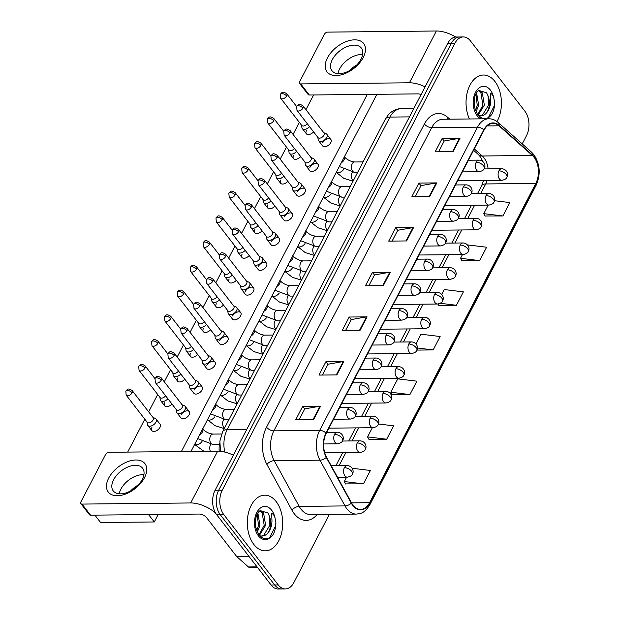 <?xml version="1.0" encoding="UTF-8"?>
<svg xmlns="http://www.w3.org/2000/svg" width="620" height="620" viewBox="0 0 620 620"><rect width="100%" height="100%" fill="white"/><g stroke="black" fill="none" stroke-linecap="round" stroke-linejoin="round"><path stroke-width="0.93" d="M219.209 451.205A17.391 11.059 -90.6 0 1 219.72 443.029M494.892 81.422A27.83 17.701 89.4 0 0 483.453 75.028A27.83 17.701 89.4 0 0 467.899 90.171A27.83 17.701 89.4 0 0 469.41 118.978A27.83 17.701 89.4 0 1 467.899 90.171A27.83 17.701 89.4 0 1 483.453 75.028A27.83 17.701 89.4 0 1 494.892 81.422A27.83 17.701 89.4 0 1 496.969 121.528A27.83 17.701 89.4 0 0 494.892 81.422M276.171 501.588A27.83 17.701 89.4 0 0 264.724 495.194A27.83 17.701 89.4 0 0 248.279 513.67A27.83 17.701 89.4 0 0 253.851 544.453A27.83 17.701 89.4 0 0 265.298 550.847A27.83 17.701 89.4 0 0 281.744 532.363A27.83 17.701 89.4 0 0 276.171 501.588A27.83 17.701 89.4 0 0 264.724 495.194A27.83 17.701 89.4 0 0 248.279 513.67A27.83 17.701 89.4 0 0 253.851 544.453A27.83 17.701 89.4 0 0 265.298 550.847A27.83 17.701 89.4 0 0 281.744 532.363A27.83 17.701 89.4 0 0 276.171 501.588M534.083 157.309A18.554 11.803 -90.6 0 1 535.804 183.435L369.613 502.688A18.554 11.803 -90.6 0 1 360.638 509.407A18.554 11.803 -90.6 0 1 351.532 502.874L326.515 457.134A18.554 11.803 -90.6 0 1 326.267 433.287L484.096 130.092A18.554 11.803 -90.6 0 1 493.071 123.372A18.554 11.803 -90.6 0 1 498.992 125.798L532.379 155.473A18.554 11.803 -90.6 0 1 534.083 157.309M534.269 156.953A19.018 12.098 89.4 0 0 532.518 155.07L499.139 125.395A19.018 12.098 89.4 0 0 483.871 129.797L326.035 432.985A19.018 12.098 89.4 0 0 326.291 457.428L351.308 503.177A19.018 12.098 89.4 0 0 369.838 502.983L536.037 183.729A19.018 12.098 89.4 0 0 534.269 156.953M522.226 143.879L526.496 135.672A17.391 11.059 89.4 0 0 524.884 111.182L470.487 40.943A17.391 11.059 89.4 0 0 463.334 36.944L456.173 37.022A17.391 11.059 89.4 0 0 447.764 43.315L215.094 490.273A17.391 11.059 89.4 0 0 216.713 514.763L271.111 585.001L274.683 584.97A17.391 11.059 89.4 0 0 281.837 588.961A17.391 11.059 89.4 0 1 274.683 584.97L220.286 514.724L274.683 584.97L278.264 584.931A17.391 11.059 89.4 0 0 285.417 588.923A17.391 11.059 89.4 0 0 293.826 582.63L329.36 514.368M215.094 490.273L218.674 490.234A17.391 11.059 89.4 0 0 220.286 514.724A17.391 11.059 89.4 0 1 218.674 490.234L451.344 43.284L218.674 490.234L222.254 490.203A17.391 11.059 89.4 0 0 223.867 514.685L278.264 584.931M459.753 36.983A17.391 11.059 89.4 0 0 451.344 43.284A17.391 11.059 89.4 0 1 459.753 36.983M345.627 483.894L363.428 483.871L370.404 470.479L352.144 468.255M368.869 439.239L386.678 439.224L393.646 425.832L378.433 423.979M392.111 394.591L409.921 394.576L416.896 381.176L397.776 378.851L390.801 392.243L392.204 394.754M485.088 215.985L502.897 215.969L509.865 202.577L494.528 200.71M461.846 260.64L479.647 260.617L486.623 247.225L467.496 244.915M438.604 305.288L456.405 305.272L463.38 291.873L444.261 289.548L441.742 294.384M463.334 36.944A17.391 11.059 89.4 0 0 454.925 43.245L222.254 490.203M336.862 374.899L318.967 375.077L325.942 361.685L343.829 361.499L336.862 374.899M313.612 419.546L295.724 419.732L302.7 406.332L320.587 406.154L313.612 419.546M406.588 240.94L388.701 241.126L395.669 227.734L413.563 227.548L406.588 240.94M429.831 196.292L411.943 196.478L418.918 183.078L436.805 182.892L429.831 196.292M453.081 151.637L435.186 151.823L442.161 138.43L460.048 138.244L453.081 151.637M360.104 330.243L342.209 330.429L349.184 317.029L367.079 316.851L360.104 330.243M383.346 285.595L365.451 285.781L372.426 272.382L390.321 272.196L383.346 285.595M416.927 350.091L433.163 349.92L440.138 336.528L421.019 334.203L415.989 343.86M372.426 272.382L374.457 275.001M368.861 285.743L374.496 274.931L389.732 272.25A4.635 2.302 27.5 0 1 390.321 272.196M349.184 317.029L351.215 319.649M345.619 330.39L351.246 319.579L366.49 316.897A4.635 2.302 27.5 0 1 367.079 316.851M442.161 138.43L444.183 141.05M438.596 151.792L444.222 140.98L459.466 138.299A4.635 2.302 27.5 0 1 460.048 138.244M418.918 183.078L420.941 185.698M415.354 196.439L420.98 185.628L436.224 182.947A4.635 2.302 27.5 0 1 436.805 182.892M395.669 227.734L397.699 230.353M392.103 241.095L397.738 230.276L412.974 227.602A4.635 2.302 27.5 0 1 413.563 227.548M302.7 406.332L304.722 408.952M299.135 419.693L304.761 408.882L320.005 406.201A4.635 2.302 27.5 0 1 320.587 406.154M325.942 361.685L327.964 364.304M322.377 375.046L328.003 364.235L343.248 361.553A4.635 2.302 27.5 0 1 343.829 361.499M433.163 349.92L417.438 348.006M456.405 305.272L440.208 303.296M437.883 304.002L438.689 305.451M479.647 260.617L460.528 258.292L462.474 254.556M460.528 258.292L461.939 260.803M502.897 215.969L483.778 213.644L488.227 205.088M483.778 213.644L485.181 216.155M409.921 394.576L390.801 392.243M386.678 439.224L367.559 436.899L372.333 427.715M367.559 436.899L368.962 439.41M363.428 483.871L344.309 481.546L346.58 477.191M344.309 481.546L345.72 484.057M271.111 585.001A17.391 11.059 89.4 0 0 278.256 589L285.417 588.923M301.522 125.17L301.925 127.65A5.216 3.085 -37.8 0 0 302.304 128.549A5.216 3.085 -37.8 0 0 304.335 129.371A5.216 3.085 -37.8 0 0 309.543 126.635M286.603 95.968A3.767 2.224 -37.8 0 0 286.673 93.69C282.015 90.853 282.193 92.55 280.356 94.263A3.767 1.868 -152.5 0 1 281.837 93.597A3.767 1.868 27.5 0 1 286.603 95.968A3.767 2.224 -37.8 0 1 283.611 98.596A3.767 2.224 -37.8 0 1 280.721 98.309L301.731 125.442A3.767 2.224 -37.8 0 0 303.203 126.038A3.767 2.224 -37.8 0 0 307.257 123.69M317.804 137.299L318.207 139.787A5.216 3.085 -37.8 0 0 318.587 140.686A5.216 3.085 -37.8 0 0 320.618 141.507A5.216 3.085 -37.8 0 0 325.841 138.756A5.216 3.085 -37.8 0 0 326.841 134.292A5.216 3.085 -37.8 0 0 326.066 133.703L323.764 132.688M302.885 108.105A3.767 2.224 -37.8 0 1 299.902 110.732A3.767 2.224 -37.8 0 1 297.003 110.445L318.013 137.578A3.767 2.224 -37.8 0 0 319.486 138.175A3.767 2.224 -37.8 0 0 323.904 135.238A3.767 2.224 -37.8 0 0 323.973 132.967L302.963 105.826C298.298 102.99 298.476 104.687 296.639 106.392A3.767 1.868 -152.5 0 1 298.119 105.733A3.767 1.868 27.5 0 1 302.885 108.105A3.767 2.224 -37.8 0 0 302.963 105.826M288.641 149.908L289.044 152.388A5.216 3.085 -37.8 0 0 289.424 153.287A5.216 3.085 -37.8 0 0 291.462 154.109A5.216 3.085 -37.8 0 0 296.662 151.373M273.73 120.706A3.767 2.224 -37.8 0 0 273.8 118.428C269.134 115.591 269.312 117.288 267.476 118.993A3.767 1.868 -152.5 0 1 268.956 118.335A3.767 1.868 27.5 0 1 273.73 120.706A3.767 2.224 -37.8 0 1 270.738 123.333A3.767 2.224 -37.8 0 1 267.84 123.047L288.858 150.18A3.767 2.224 -37.8 0 0 290.323 150.776A3.767 2.224 -37.8 0 0 294.384 148.42M275.76 174.639L276.171 177.126A5.216 3.085 -37.8 0 0 276.551 178.025A5.216 3.085 -37.8 0 0 278.582 178.847A5.216 3.085 -37.8 0 0 283.79 176.111M260.849 145.444A3.767 2.224 -37.8 0 0 260.919 143.166C256.262 140.329 256.44 142.026 254.603 143.732A3.767 1.868 -152.5 0 1 256.083 143.073A3.767 1.868 27.5 0 1 260.849 145.444A3.767 2.224 -37.8 0 1 257.858 148.072A3.767 2.224 -37.8 0 1 254.96 147.777L275.978 174.917A3.767 2.224 -37.8 0 0 277.442 175.514A3.767 2.224 -37.8 0 0 281.503 173.158M262.888 199.376L263.291 201.864A5.216 3.085 -37.8 0 0 263.671 202.763A5.216 3.085 -37.8 0 0 265.709 203.585A5.216 3.085 -37.8 0 0 270.909 200.849M247.969 170.182A3.767 2.224 -37.8 0 0 248.047 167.904C243.381 165.059 243.559 166.757 241.722 168.47A3.767 1.868 -152.5 0 1 243.203 167.811A3.767 1.868 27.5 0 1 247.969 170.182A3.767 2.224 -37.8 0 1 244.985 172.802A3.767 2.224 -37.8 0 1 242.087 172.515L263.097 199.656A3.767 2.224 -37.8 0 0 264.57 200.252A3.767 2.224 -37.8 0 0 268.63 197.896M250.007 224.115L250.418 226.602A5.216 3.085 -37.8 0 0 250.798 227.494A5.216 3.085 -37.8 0 0 252.828 228.323A5.216 3.085 -37.8 0 0 258.036 225.587M235.096 194.92A3.767 2.224 -37.8 0 0 235.166 192.642C230.508 189.798 230.687 191.495 228.842 193.208A3.767 1.868 -152.5 0 1 230.33 192.541A3.767 1.868 27.5 0 1 235.096 194.92A3.767 2.224 -37.8 0 1 232.105 197.54A3.767 2.224 -37.8 0 1 229.206 197.253L250.224 224.394A3.767 2.224 -37.8 0 0 251.689 224.983A3.767 2.224 -37.8 0 0 255.75 222.634M304.924 162.037L305.335 164.525A5.216 3.085 -37.8 0 0 305.714 165.424A5.216 3.085 -37.8 0 0 307.745 166.245A5.216 3.085 -37.8 0 0 312.961 163.494A5.216 3.085 -37.8 0 0 313.96 159.03A5.216 3.085 -37.8 0 0 313.185 158.441L310.884 157.426M290.013 132.843A3.767 2.224 -37.8 0 1 287.021 135.462A3.767 2.224 -37.8 0 1 284.123 135.175L305.141 162.316A3.767 2.224 -37.8 0 0 306.606 162.913A3.767 2.224 -37.8 0 0 311.023 159.975A3.767 2.224 -37.8 0 0 311.101 157.697L290.083 130.564C285.425 127.728 285.595 129.425 283.758 131.13A3.767 1.868 -152.5 0 1 285.239 130.471A3.767 1.868 27.5 0 1 290.013 132.843A3.767 2.224 -37.8 0 0 290.083 130.564M292.051 186.775L292.454 189.263A5.216 3.085 -37.8 0 0 292.834 190.154A5.216 3.085 -37.8 0 0 294.864 190.983A5.216 3.085 -37.8 0 0 300.088 188.232A5.216 3.085 -37.8 0 0 301.088 183.768A5.216 3.085 -37.8 0 0 300.312 183.179L298.011 182.164M277.132 157.581A3.767 2.224 -37.8 0 1 274.141 160.2A3.767 2.224 -37.8 0 1 271.25 159.913L292.26 187.054A3.767 2.224 -37.8 0 0 293.733 187.643A3.767 2.224 -37.8 0 0 298.15 184.714A3.767 2.224 -37.8 0 0 298.22 182.435L277.202 155.302C272.544 152.458 272.722 154.155 270.886 155.868A3.767 1.868 -152.5 0 1 272.366 155.202A3.767 1.868 27.5 0 1 277.132 157.581A3.767 2.224 -37.8 0 0 277.202 155.302M279.171 211.513L279.574 213.993A5.216 3.085 -37.8 0 0 279.953 214.892A5.216 3.085 -37.8 0 0 281.992 215.721A5.216 3.085 -37.8 0 0 287.207 212.97A5.216 3.085 -37.8 0 0 288.207 208.506A5.216 3.085 -37.8 0 0 287.432 207.909L285.13 206.902M264.26 182.311A3.767 2.224 -37.8 0 1 261.268 184.938A3.767 2.224 -37.8 0 1 258.37 184.651L279.387 211.784A3.767 2.224 -37.8 0 0 280.852 212.381A3.767 2.224 -37.8 0 0 285.27 209.452A3.767 2.224 -37.8 0 0 285.339 207.173L264.329 180.04C259.672 177.196 259.842 178.893 258.005 180.606A3.767 1.868 -152.5 0 1 259.486 179.94A3.767 1.868 27.5 0 1 264.26 182.311A3.767 2.224 -37.8 0 0 264.329 180.04M474.401 107.004L477.423 114.297C481.182 118.947 485.189 119.815 489.443 116.885L491.644 114.692C493.683 111.228 494.667 107.136 494.597 102.408L493.877 98.425C493.365 95.767 492.187 94.023 490.358 93.194L490.699 100.448C490.614 105.989 488.971 110.422 485.77 113.755A13.105 8.339 89.4 0 0 488.01 95.767L486.576 92.767L478.857 90.45C475.129 92.992 473.641 98.51 474.393 107.004M476.586 92.814L478.663 105.183L476.036 111.957M479.338 90.171L482.314 92.83L484.344 105.121L478.152 115.219M478.663 90.582L480.895 92.845L482.926 105.136L477.687 114.646M475.881 94.038L477.245 105.199L475.447 110.608M485.77 113.755L483.825 115.165L480.671 115.987L478.562 115.669M488.01 95.767L488.607 105.082L482.407 115.181L479.965 115.956M494.597 102.408L494.303 105.71L488.405 117.567M267.042 533.921A13.105 8.339 89.4 0 0 269.281 515.933L267.848 512.934L260.129 510.617C256.409 513.159 254.921 518.677 255.672 527.171L258.703 534.463C262.462 539.113 266.468 539.981 270.715 537.052L272.924 534.859C274.954 531.394 275.939 527.302 275.877 522.575L275.148 518.591C274.637 515.933 273.466 514.189 271.63 513.36L271.971 520.614C271.885 526.155 270.25 530.588 267.042 533.921L265.104 535.331L261.95 536.153L259.842 535.835M257.866 512.98L259.943 525.349L257.315 532.123M260.609 510.338L263.593 512.996L265.624 525.287L259.431 535.386M259.935 510.748L262.167 513.011L264.197 525.303L258.959 534.812M257.161 514.205L258.517 525.365L256.719 530.774M269.281 515.933L269.878 525.241L263.678 535.347L261.237 536.122M275.877 522.575L275.582 525.876L269.685 537.734M327.445 57.885A23.188 13.71 142.2 0 1 354.632 39.835A23.188 13.71 142.2 0 1 363.227 57.513A23.188 13.71 142.2 0 1 336.04 75.555A23.188 13.71 142.2 0 1 327.445 57.885M360.972 59.256A18.554 10.966 -37.8 0 0 361.328 48.042A18.554 10.966 -37.8 0 0 347.06 46.632A18.554 10.966 -37.8 0 0 332.343 59.551A18.554 10.966 -37.8 0 0 331.995 70.765A18.554 10.966 -37.8 0 0 346.255 72.176A18.554 10.966 -37.8 0 0 360.972 59.256M339.613 68.936A18.554 10.966 142.2 0 1 362.63 54.544A18.554 10.966 142.2 0 0 339.613 68.936A18.554 10.966 142.2 0 0 337.962 73.648A18.554 10.966 142.2 0 1 339.613 68.936M455.731 37.037A23.188 11.501 -152.5 0 0 436.379 31L327.685 32.124A2.899 1.713 -37.8 0 0 324.291 34.379L299.646 81.708A2.899 1.713 -37.8 0 0 299.592 83.46A2.899 1.713 -37.8 0 0 300.723 83.917L309.31 95.007L418.004 93.883A5.797 2.875 27.5 0 1 421.104 94.535M425.111 86.839A23.188 11.501 -152.5 0 0 409.417 82.793L300.723 83.917M309.31 95.007A2.899 1.713 142.2 0 1 308.187 94.55L299.592 83.46M108.725 478.043A23.188 13.71 142.2 0 1 135.912 460.001A23.188 13.71 142.2 0 1 144.507 477.679A23.188 13.71 142.2 0 1 117.32 495.721A23.188 13.71 142.2 0 1 108.725 478.043M142.251 479.423A18.554 10.966 -37.8 0 0 142.6 468.209A18.554 10.966 -37.8 0 0 128.34 466.798A18.554 10.966 -37.8 0 0 113.623 479.717A18.554 10.966 -37.8 0 0 113.266 490.932A18.554 10.966 -37.8 0 0 127.534 492.342A18.554 10.966 -37.8 0 0 142.251 479.423M120.892 489.103A18.554 10.966 142.2 0 1 143.902 474.711A18.554 10.966 142.2 0 0 120.892 489.103A18.554 10.966 142.2 0 0 119.234 493.814A18.554 10.966 142.2 0 1 120.892 489.103M233.345 455.212A23.188 11.501 -152.5 0 0 217.659 451.166L108.965 452.282A2.899 1.713 -37.8 0 0 105.563 454.538L80.925 501.875A2.899 1.713 -37.8 0 0 80.871 503.626A2.899 1.713 -37.8 0 0 82.003 504.083L90.59 515.173L199.284 514.05A5.797 2.875 27.5 0 1 206.623 517.7L236.553 556.357L248.829 556.233M215.45 512.856A23.188 11.501 -152.5 0 0 190.697 502.96L82.003 504.083M90.59 515.173A2.899 1.713 142.2 0 1 89.458 514.716L80.871 503.626M257.362 567.254L249.349 567.339A2.899 1.845 -90.6 0 1 248.419 566.959L236.825 556.644A2.899 1.845 -90.6 0 1 236.553 556.357M181.079 414.85A5.216 3.085 142.2 0 1 185.217 411.215A5.216 3.085 142.2 0 1 189.224 411.61A5.216 3.085 142.2 0 1 189.131 414.764A5.216 3.085 142.2 0 1 184.985 418.399A5.216 3.085 142.2 0 1 180.978 417.996L176.94 412.788A5.216 3.085 -37.8 0 0 178.971 413.61A5.216 3.085 -37.8 0 0 184.194 410.858A5.216 3.085 -37.8 0 0 185.194 406.394A5.216 3.085 -37.8 0 0 184.419 405.805L182.109 404.79M193.952 390.112A5.216 3.085 142.2 0 1 198.09 386.477A5.216 3.085 142.2 0 1 202.104 386.872A5.216 3.085 142.2 0 1 202.004 390.026A5.216 3.085 142.2 0 1 197.865 393.661A5.216 3.085 142.2 0 1 193.851 393.266L189.821 388.05A5.216 3.085 -37.8 0 0 191.851 388.872A5.216 3.085 -37.8 0 0 197.067 386.121A5.216 3.085 -37.8 0 0 198.067 381.664A5.216 3.085 -37.8 0 0 197.292 381.067L194.99 380.052M206.832 365.374A5.216 3.085 142.2 0 1 210.971 361.739A5.216 3.085 142.2 0 1 214.985 362.134A5.216 3.085 142.2 0 1 214.884 365.288A5.216 3.085 142.2 0 1 210.746 368.923A5.216 3.085 142.2 0 1 206.731 368.528L202.694 363.312A5.216 3.085 -37.8 0 0 204.724 364.134A5.216 3.085 -37.8 0 0 209.947 361.382A5.216 3.085 -37.8 0 0 210.947 356.926A5.216 3.085 -37.8 0 0 210.172 356.329L207.871 355.314M219.705 340.636A5.216 3.085 142.2 0 1 223.843 337.001A5.216 3.085 142.2 0 1 227.858 337.404A5.216 3.085 142.2 0 1 227.757 340.55A5.216 3.085 142.2 0 1 223.619 344.185A5.216 3.085 142.2 0 1 219.612 343.79L215.574 338.574A5.216 3.085 -37.8 0 0 217.604 339.404A5.216 3.085 -37.8 0 0 222.82 336.652A5.216 3.085 -37.8 0 0 223.82 332.188A5.216 3.085 -37.8 0 0 223.045 331.599L220.743 330.584M232.585 315.898A5.216 3.085 142.2 0 1 236.724 312.263A5.216 3.085 142.2 0 1 240.738 312.666A5.216 3.085 142.2 0 1 240.638 315.82A5.216 3.085 142.2 0 1 236.499 319.455A5.216 3.085 142.2 0 1 232.485 319.052L228.447 313.844A5.216 3.085 -37.8 0 0 230.485 314.666A5.216 3.085 -37.8 0 0 235.701 311.914A5.216 3.085 -37.8 0 0 236.701 307.45A5.216 3.085 -37.8 0 0 235.926 306.861L233.624 305.846M146.994 422.011L147.397 424.491A5.216 3.085 -37.8 0 0 147.777 425.39A5.216 3.085 -37.8 0 0 149.815 426.211A5.216 3.085 -37.8 0 0 155.93 422.15A5.216 3.085 -37.8 0 0 156.031 419.004L160.069 424.212A5.216 3.085 142.2 0 1 159.968 427.366A5.216 3.085 142.2 0 1 155.829 431.001A5.216 3.085 142.2 0 1 151.815 430.606A5.216 3.085 142.2 0 1 151.916 427.451M245.458 291.16A5.216 3.085 142.2 0 1 249.604 287.533A5.216 3.085 142.2 0 1 253.611 287.928A5.216 3.085 142.2 0 1 253.51 291.082A5.216 3.085 142.2 0 1 249.372 294.717A5.216 3.085 142.2 0 1 245.365 294.314L241.327 289.106A5.216 3.085 -37.8 0 0 243.358 289.928A5.216 3.085 -37.8 0 0 248.574 287.176A5.216 3.085 -37.8 0 0 249.573 282.712A5.216 3.085 -37.8 0 0 248.798 282.123L246.496 281.108M258.339 266.429A5.216 3.085 142.2 0 1 262.477 262.795A5.216 3.085 142.2 0 1 266.492 263.19A5.216 3.085 142.2 0 1 266.391 266.344A5.216 3.085 142.2 0 1 262.252 269.979A5.216 3.085 142.2 0 1 258.238 269.576L254.2 264.368A5.216 3.085 -37.8 0 0 256.238 265.19A5.216 3.085 -37.8 0 0 261.454 262.438A5.216 3.085 -37.8 0 0 262.454 257.974A5.216 3.085 -37.8 0 0 261.679 257.385L259.377 256.37M271.219 241.692A5.216 3.085 142.2 0 1 275.358 238.057A5.216 3.085 142.2 0 1 279.364 238.452A5.216 3.085 142.2 0 1 279.263 241.606A5.216 3.085 142.2 0 1 275.125 245.241A5.216 3.085 142.2 0 1 271.118 244.846L267.081 239.63A5.216 3.085 -37.8 0 0 269.111 240.452A5.216 3.085 -37.8 0 0 274.335 237.7A5.216 3.085 -37.8 0 0 275.327 233.244A5.216 3.085 -37.8 0 0 274.559 232.647L272.25 231.632M284.092 216.953A5.216 3.085 142.2 0 1 288.23 213.319A5.216 3.085 142.2 0 1 292.245 213.714A5.216 3.085 142.2 0 1 292.144 216.868A5.216 3.085 142.2 0 1 288.005 220.503A5.216 3.085 142.2 0 1 283.991 220.108L279.953 214.892M296.972 192.216A5.216 3.085 142.2 0 1 301.111 188.581A5.216 3.085 142.2 0 1 305.118 188.984A5.216 3.085 142.2 0 1 305.024 192.13A5.216 3.085 142.2 0 1 300.886 195.765A5.216 3.085 142.2 0 1 296.872 195.37L292.834 190.154M309.845 167.477A5.216 3.085 142.2 0 1 313.983 163.843A5.216 3.085 142.2 0 1 317.998 164.246A5.216 3.085 142.2 0 1 317.897 167.4A5.216 3.085 142.2 0 1 313.759 171.035A5.216 3.085 142.2 0 1 309.744 170.632L305.714 165.424M322.726 142.747A5.216 3.085 142.2 0 1 326.864 139.113A5.216 3.085 142.2 0 1 330.879 139.508A5.216 3.085 142.2 0 1 330.778 142.662A5.216 3.085 142.2 0 1 326.639 146.297A5.216 3.085 142.2 0 1 322.625 145.894L318.587 140.686M130.727 490.823A18.554 10.966 142.2 0 1 138.136 485.088M349.455 70.665A18.554 10.966 142.2 0 1 356.856 64.922M376.913 94.31L190.999 451.438M158.185 514.476L154.287 521.97L100.611 522.521L94.883 515.127L148.56 514.577L154.287 521.97M127.697 452.089L144.817 419.197M148.653 411.843L157.697 394.467M164.3 381.781L170.57 369.729M177.173 357.05L183.45 344.991M190.053 332.312L196.331 320.253M202.926 307.574L209.203 295.515M215.806 282.836L222.084 270.777M228.679 258.098L234.957 246.047M241.56 233.368L247.837 221.309M254.433 208.63L260.71 196.571M267.313 183.892L273.591 171.833M280.194 159.154L286.463 147.095M293.066 134.416L299.344 122.365M305.947 109.678L313.604 94.961M367.28 94.41L181.373 451.538M313.581 131.851A5.216 3.085 142.2 0 1 306.342 133.765A5.216 3.085 142.2 0 1 306.443 130.611M249.194 255.533A5.216 3.085 142.2 0 1 241.955 257.447A5.216 3.085 142.2 0 1 242.056 254.293M300.7 156.589A5.216 3.085 142.2 0 1 293.462 158.495A5.216 3.085 142.2 0 1 293.562 155.349M287.827 181.327A5.216 3.085 142.2 0 1 280.589 183.233A5.216 3.085 142.2 0 1 280.682 180.079M274.947 206.057A5.216 3.085 142.2 0 1 267.708 207.971A5.216 3.085 142.2 0 1 267.809 204.817M262.074 230.795A5.216 3.085 142.2 0 1 254.835 232.709A5.216 3.085 142.2 0 1 254.929 229.555M236.321 280.271A5.216 3.085 142.2 0 1 229.075 282.185A5.216 3.085 142.2 0 1 229.175 279.031M223.44 305.009A5.216 3.085 142.2 0 1 216.202 306.916A5.216 3.085 142.2 0 1 216.303 303.769M210.56 329.739A5.216 3.085 142.2 0 1 203.321 331.654A5.216 3.085 142.2 0 1 203.422 328.499M197.687 354.477A5.216 3.085 142.2 0 1 190.449 356.392A5.216 3.085 142.2 0 1 190.549 353.237M184.806 379.215A5.216 3.085 142.2 0 1 177.568 381.13A5.216 3.085 142.2 0 1 177.669 377.975M171.934 403.953A5.216 3.085 142.2 0 1 164.695 405.868A5.216 3.085 142.2 0 1 164.788 402.713M237.135 248.853L237.537 251.333A5.216 3.085 -37.8 0 0 237.917 252.231A5.216 3.085 -37.8 0 0 239.948 253.053A5.216 3.085 -37.8 0 0 245.156 250.317M222.216 219.651A3.767 2.224 -37.8 0 0 222.293 217.38C217.628 214.536 217.806 216.233 215.969 217.946A3.767 1.868 -152.5 0 1 217.45 217.279A3.767 1.868 27.5 0 1 222.216 219.651A3.767 2.224 -37.8 0 1 219.232 222.278A3.767 2.224 -37.8 0 1 216.333 221.991L237.344 249.124A3.767 2.224 -37.8 0 0 238.816 249.721A3.767 2.224 -37.8 0 0 242.87 247.372M224.254 273.591L224.665 276.071A5.216 3.085 -37.8 0 0 225.044 276.969A5.216 3.085 -37.8 0 0 227.075 277.791A5.216 3.085 -37.8 0 0 232.283 275.055M209.343 244.388A3.767 2.224 -37.8 0 0 209.413 242.11C204.755 239.274 204.926 240.971 203.089 242.684A3.767 1.868 -152.5 0 1 204.569 242.017A3.767 1.868 27.5 0 1 209.343 244.388A3.767 2.224 -37.8 0 1 206.351 247.016A3.767 2.224 -37.8 0 1 203.453 246.729L224.471 273.862A3.767 2.224 -37.8 0 0 225.936 274.459A3.767 2.224 -37.8 0 0 229.997 272.103M211.381 298.329L211.784 300.808A5.216 3.085 -37.8 0 0 212.164 301.708A5.216 3.085 -37.8 0 0 214.195 302.529A5.216 3.085 -37.8 0 0 219.403 299.793M196.463 269.127A3.767 2.224 -37.8 0 0 196.532 266.848C191.875 264.012 192.053 265.709 190.216 267.414A3.767 1.868 -152.5 0 1 191.696 266.755A3.767 1.868 27.5 0 1 196.463 269.127A3.767 2.224 -37.8 0 1 193.471 271.754A3.767 2.224 -37.8 0 1 190.58 271.467L211.59 298.6A3.767 2.224 -37.8 0 0 213.063 299.197A3.767 2.224 -37.8 0 0 217.116 296.841M251.379 207.049A3.767 2.224 -37.8 0 1 248.388 209.676A3.767 2.224 -37.8 0 1 245.497 209.389L266.507 236.522A3.767 2.224 -37.8 0 0 267.979 237.119A3.767 2.224 -37.8 0 0 272.397 234.19A3.767 2.224 -37.8 0 0 272.467 231.911L251.449 204.771C246.791 201.934 246.969 203.631 245.133 205.344A3.767 1.868 -152.5 0 1 246.613 204.678A3.767 1.868 27.5 0 1 251.379 207.049A3.767 2.224 -37.8 0 0 251.449 204.771M266.298 236.251L266.701 238.731A5.216 3.085 -37.8 0 0 267.081 239.63M238.506 231.787A3.767 2.224 -37.8 0 1 235.515 234.414A3.767 2.224 -37.8 0 1 232.616 234.128L253.634 261.26A3.767 2.224 -37.8 0 0 255.099 261.857A3.767 2.224 -37.8 0 0 259.517 258.928A3.767 2.224 -37.8 0 0 259.586 256.649L238.576 229.508C233.911 226.672 234.089 228.369 232.252 230.074A3.767 1.868 -152.5 0 1 233.732 229.415A3.767 1.868 27.5 0 1 238.506 231.787A3.767 2.224 -37.8 0 0 238.576 229.508M253.417 260.989L253.82 263.469A5.216 3.085 -37.8 0 0 254.2 264.368M225.626 256.525A3.767 2.224 -37.8 0 1 222.634 259.152A3.767 2.224 -37.8 0 1 219.736 258.858L240.754 285.998A3.767 2.224 -37.8 0 0 242.219 286.595A3.767 2.224 -37.8 0 0 246.644 283.658A3.767 2.224 -37.8 0 0 246.713 281.387L225.696 254.246C221.038 251.41 221.216 253.107 219.379 254.812A3.767 1.868 -152.5 0 1 220.86 254.154A3.767 1.868 27.5 0 1 225.626 256.525A3.767 2.224 -37.8 0 0 225.696 254.246M240.537 285.719L240.947 288.207A5.216 3.085 -37.8 0 0 241.327 289.106M198.501 323.059L198.904 325.547A5.216 3.085 -37.8 0 0 199.284 326.446A5.216 3.085 -37.8 0 0 201.322 327.267A5.216 3.085 -37.8 0 0 206.53 324.531M183.59 293.865A3.767 2.224 -37.8 0 0 183.66 291.586C179.002 288.75 179.172 290.447 177.335 292.152A3.767 1.868 -152.5 0 1 178.816 291.493A3.767 1.868 27.5 0 1 183.59 293.865A3.767 2.224 -37.8 0 1 180.598 296.492A3.767 2.224 -37.8 0 1 177.7 296.197L198.718 323.338A3.767 2.224 -37.8 0 0 200.183 323.935A3.767 2.224 -37.8 0 0 204.244 321.579M185.628 347.797L186.031 350.285A5.216 3.085 -37.8 0 0 186.411 351.176A5.216 3.085 -37.8 0 0 188.441 352.005A5.216 3.085 -37.8 0 0 193.649 349.269M170.709 318.603A3.767 2.224 -37.8 0 0 170.779 316.324C166.121 313.48 166.3 315.177 164.463 316.89A3.767 1.868 -152.5 0 1 165.943 316.223A3.767 1.868 27.5 0 1 170.709 318.603A3.767 2.224 -37.8 0 1 167.718 321.222A3.767 2.224 -37.8 0 1 164.827 320.935L185.837 348.076A3.767 2.224 -37.8 0 0 187.31 348.673A3.767 2.224 -37.8 0 0 191.363 346.317M172.748 372.535L173.15 375.022A5.216 3.085 -37.8 0 0 173.53 375.914A5.216 3.085 -37.8 0 0 175.569 376.743A5.216 3.085 -37.8 0 0 180.769 374M157.837 343.341A3.767 2.224 -37.8 0 0 157.906 341.062C153.241 338.218 153.419 339.915 151.582 341.628A3.767 1.868 -152.5 0 1 153.062 340.961A3.767 1.868 27.5 0 1 157.837 343.341A3.767 2.224 -37.8 0 1 154.845 345.96A3.767 2.224 -37.8 0 1 151.947 345.673L172.965 372.814A3.767 2.224 -37.8 0 0 174.429 373.403A3.767 2.224 -37.8 0 0 178.49 371.054M159.867 397.273L160.278 399.753A5.216 3.085 -37.8 0 0 160.658 400.652A5.216 3.085 -37.8 0 0 162.688 401.473A5.216 3.085 -37.8 0 0 167.896 398.738M144.956 368.071A3.767 2.224 -37.8 0 0 145.026 365.792C140.368 362.956 140.546 364.653 138.709 366.366A3.767 1.868 -152.5 0 1 140.19 365.699A3.767 1.868 27.5 0 1 144.956 368.071A3.767 2.224 -37.8 0 1 141.965 370.698A3.767 2.224 -37.8 0 1 139.066 370.411L160.084 397.544A3.767 2.224 -37.8 0 0 161.549 398.141A3.767 2.224 -37.8 0 0 165.61 395.793M132.076 392.809A3.767 2.224 -37.8 0 1 129.092 395.436A3.767 2.224 -37.8 0 1 126.193 395.149L147.203 422.282A3.767 2.224 -37.8 0 0 148.676 422.879A3.767 2.224 -37.8 0 0 153.094 419.949A3.767 2.224 -37.8 0 0 153.163 417.671L132.153 390.53C127.487 387.694 127.666 389.391 125.829 391.104A3.767 1.868 -152.5 0 1 127.309 390.437A3.767 1.868 27.5 0 1 132.076 392.809A3.767 2.224 -37.8 0 0 132.153 390.53M156.031 419.004A5.216 3.085 -37.8 0 0 155.256 418.407L152.954 417.392M212.745 281.263A3.767 2.224 -37.8 0 1 209.762 283.882A3.767 2.224 -37.8 0 1 206.863 283.596L227.873 310.736A3.767 2.224 -37.8 0 0 229.346 311.333A3.767 2.224 -37.8 0 0 233.763 308.396A3.767 2.224 -37.8 0 0 233.833 306.117L212.823 278.985C208.157 276.14 208.335 277.838 206.499 279.55A3.767 1.868 -152.5 0 1 207.979 278.892A3.767 1.868 27.5 0 1 212.745 281.263A3.767 2.224 -37.8 0 0 212.823 278.985M227.664 310.457L228.067 312.945A5.216 3.085 -37.8 0 0 228.447 313.844M199.873 306.001A3.767 2.224 -37.8 0 1 196.881 308.621A3.767 2.224 -37.8 0 1 193.983 308.334L215.001 335.474A3.767 2.224 -37.8 0 0 216.465 336.063A3.767 2.224 -37.8 0 0 220.883 333.134A3.767 2.224 -37.8 0 0 220.96 330.855L199.942 303.722C195.285 300.878 195.455 302.576 193.618 304.288A3.767 1.868 -152.5 0 1 195.106 303.622A3.767 1.868 27.5 0 1 199.873 306.001A3.767 2.224 -37.8 0 0 199.942 303.722M214.784 335.195L215.194 337.683A5.216 3.085 -37.8 0 0 215.574 338.574M186.992 330.731A3.767 2.224 -37.8 0 1 184.008 333.358A3.767 2.224 -37.8 0 1 181.11 333.072L202.12 360.204A3.767 2.224 -37.8 0 0 203.593 360.801A3.767 2.224 -37.8 0 0 208.01 357.872A3.767 2.224 -37.8 0 0 208.08 355.593L187.07 328.461C182.404 325.616 182.582 327.313 180.745 329.026A3.767 1.868 -152.5 0 1 182.226 328.36A3.767 1.868 27.5 0 1 186.992 330.731A3.767 2.224 -37.8 0 0 187.07 328.461M201.911 359.933L202.314 362.413A5.216 3.085 -37.8 0 0 202.694 363.312M174.119 355.469A3.767 2.224 -37.8 0 1 171.128 358.096A3.767 2.224 -37.8 0 1 168.229 357.81L189.247 384.942A3.767 2.224 -37.8 0 0 190.712 385.539A3.767 2.224 -37.8 0 0 195.13 382.61A3.767 2.224 -37.8 0 0 195.207 380.331L174.189 353.191C169.531 350.354 169.702 352.051 167.865 353.764A3.767 1.868 -152.5 0 1 169.345 353.098A3.767 1.868 27.5 0 1 174.119 355.469A3.767 2.224 -37.8 0 0 174.189 353.191M189.03 384.671L189.441 387.151A5.216 3.085 -37.8 0 0 189.821 388.05M161.239 380.207A3.767 2.224 -37.8 0 1 158.247 382.835A3.767 2.224 -37.8 0 1 155.357 382.548L176.367 409.68A3.767 2.224 -37.8 0 0 177.839 410.277A3.767 2.224 -37.8 0 0 182.257 407.348A3.767 2.224 -37.8 0 0 182.327 405.069L161.308 377.929C156.651 375.092 156.829 376.79 154.992 378.495A3.767 1.868 -152.5 0 1 156.472 377.836A3.767 1.868 27.5 0 1 161.239 380.207A3.767 2.224 -37.8 0 0 161.308 377.929M176.158 409.409L176.56 411.889A5.216 3.085 -37.8 0 0 176.94 412.788M535.804 183.435L485.708 183.946A18.554 11.803 89.4 0 0 487.126 180.498M488.142 168.888A18.554 11.803 89.4 0 0 483.98 157.829A18.554 11.803 89.4 0 0 482.282 155.992L474.308 148.901M317.176 514.491A28.985 18.437 -90.6 0 1 294.26 513.74A28.985 18.437 -90.6 0 1 291.95 510.19L266.925 464.45A28.985 18.437 -90.6 0 1 266.538 427.196L424.375 124A28.985 18.437 -90.6 0 1 447.648 117.288L449.779 119.18M351.308 503.177A5.797 2.875 151.3 0 1 345.014 505.92L299.204 506.393A23.188 14.748 89.4 0 0 301.056 509.229A23.188 14.748 89.4 0 0 310.589 514.561L356.392 514.089A23.188 14.748 -90.6 0 1 345.014 505.92L319.99 460.18A23.188 14.748 -90.6 0 1 319.68 430.373L477.516 127.177A5.797 2.875 27.5 0 1 483.871 129.797M369.838 502.983A5.797 2.875 27.5 0 1 369.884 504.664L536.083 185.411C540.849 174.468 540.121 164.23 533.905 154.698L531.572 152.195A5.797 3.875 131.6 0 1 532.518 155.07M326.035 432.985A5.797 2.875 -152.5 0 0 319.68 430.373L273.877 430.846A23.188 14.748 89.4 0 0 274.187 460.652L299.204 506.393A5.797 2.875 -28.7 0 0 291.95 510.19M326.291 457.428A5.797 2.875 151.3 0 1 319.99 460.18L274.187 460.652A5.797 2.875 -28.7 0 0 266.925 464.45M531.572 152.195L498.193 122.512A5.797 3.875 131.6 0 1 499.139 125.395M424.375 124A5.797 2.875 27.5 0 0 431.706 127.65L477.516 127.177A23.188 14.748 -90.6 0 1 488.731 118.776L442.92 119.249A23.188 14.748 89.4 0 0 431.706 127.65L273.877 430.846A5.797 2.875 27.5 0 1 266.538 427.196M536.083 185.411A5.797 2.875 -152.5 0 0 536.037 183.729M454.925 43.245L447.764 43.315M223.867 514.685L216.713 514.763M447.648 117.288A5.797 3.875 -48.4 0 0 447.307 119.203M369.613 502.688L351.532 502.874M339.047 465.674L345.859 452.592M351.928 440.936L358.74 427.854M364.808 416.198L371.613 403.116M377.681 391.46L384.493 378.386M390.561 366.722L397.366 353.648M403.434 341.992L410.246 328.91M416.314 317.254L423.119 304.172M429.187 292.516L436 279.434M442.068 267.778L448.872 254.696M454.94 243.04L461.753 229.966M467.821 218.302L474.633 205.228M480.702 193.572L485.708 183.946A10.432 5.177 27.5 0 0 481.6 185.783L483.561 180.529M532.379 155.473L482.282 155.992A10.432 6.975 -48.4 0 1 478.57 154.721L473.587 150.288M498.992 125.798L487.196 125.914M382.78 285.595L389.732 272.25M406.03 240.947L412.974 227.602M429.272 196.3L436.224 182.947M452.515 151.644L459.466 138.299M359.538 330.251L366.49 316.897M336.296 374.899L343.248 361.553M313.053 419.554L320.005 406.201M220.526 451.314L219.852 441.231L222.65 431.69L385.361 119.117L388.43 114.661C389.035 113.483 395.025 108.461 401.132 108.678A23.188 14.748 89.4 0 0 389.918 117.079L409.471 116.878M385.361 119.117A11.594 5.75 27.5 0 1 389.918 117.079L227.207 429.652L246.752 429.451M222.65 431.69A11.594 5.75 27.5 0 1 227.207 429.652A23.188 14.748 89.4 0 0 224.773 452.065M484.034 168.927L501.727 168.749C506.959 169.043 508.818 174.468 506.928 177.219A5.797 2.875 -152.5 0 0 506.261 174.499A5.797 2.875 27.5 0 0 498.922 170.849A5.797 3.689 89.4 0 0 499.464 179.01A5.797 3.689 89.4 0 0 501.844 180.343L457.7 180.8M501.727 168.749A5.797 3.689 89.4 0 0 498.922 170.849M352.408 172.275A5.216 3.317 89.4 0 0 352.269 172.484A5.216 3.317 89.4 0 0 352.617 180.079A5.216 3.317 89.4 0 0 353.284 180.745M336.296 172.321A5.216 3.085 -37.8 0 0 343.666 169.384M468.41 160.224L479.028 160.115C484.259 160.41 486.119 165.834 484.228 168.594A5.797 2.875 -152.5 0 0 483.561 165.866A5.797 2.875 27.5 0 0 476.222 162.215A5.797 3.689 89.4 0 0 476.757 170.376A5.797 3.689 89.4 0 0 479.144 171.709L462.342 171.887M479.028 160.115A5.797 3.689 89.4 0 0 476.222 162.215M363.095 161.89L354.679 161.975A5.216 3.317 89.4 0 0 352.292 163.626A5.216 3.317 89.4 0 0 352.64 171.213A5.216 3.317 89.4 0 0 354.787 172.414L357.639 172.383M341.24 162.827A5.216 3.085 -37.8 0 0 344.209 159.603A5.216 3.085 -37.8 0 0 344.325 156.907M471.161 193.665L488.847 193.487C494.078 193.773 495.946 199.206 494.047 201.957A5.797 2.875 -152.5 0 0 493.381 199.237A5.797 2.875 27.5 0 0 486.041 195.587A5.797 3.689 89.4 0 0 486.584 203.748A5.797 3.689 89.4 0 0 488.971 205.081L444.827 205.53M488.847 193.487A5.797 3.689 89.4 0 0 486.041 195.587M339.528 197.005A5.216 3.317 89.4 0 0 339.396 197.222A5.216 3.317 89.4 0 0 339.745 204.817A5.216 3.317 89.4 0 0 340.403 205.483M323.423 197.059A5.216 3.085 -37.8 0 0 330.786 194.122M458.281 218.403L475.974 218.225C481.205 218.511 483.065 223.944 481.174 226.695A5.797 2.875 -152.5 0 0 480.508 223.975A5.797 2.875 27.5 0 0 473.168 220.325A5.797 3.689 89.4 0 0 473.703 228.486A5.797 3.689 89.4 0 0 476.09 229.819L431.946 230.268M475.974 218.225A5.797 3.689 89.4 0 0 473.168 220.325M326.655 221.743A5.216 3.317 89.4 0 0 326.515 221.96A5.216 3.317 89.4 0 0 326.864 229.555A5.216 3.317 89.4 0 0 327.531 230.222M310.543 221.797A5.216 3.085 -37.8 0 0 317.913 218.852M445.408 243.141L463.094 242.955C468.325 243.249 470.193 248.674 468.294 251.433A5.797 2.875 -152.5 0 0 467.627 248.705A5.797 2.875 27.5 0 0 460.288 245.055A5.797 3.689 89.4 0 0 460.831 253.224A5.797 3.689 89.4 0 0 463.218 254.549L419.074 255.006M463.094 242.955A5.797 3.689 89.4 0 0 460.288 245.055M313.774 246.481A5.216 3.317 89.4 0 0 313.642 246.698A5.216 3.317 89.4 0 0 313.991 254.285A5.216 3.317 89.4 0 0 314.65 254.96M297.67 246.535A5.216 3.085 -37.8 0 0 305.032 243.59M432.528 267.879L450.221 267.693C455.444 267.987 457.312 273.412 455.421 276.171A5.797 2.875 -152.5 0 0 454.747 273.443A5.797 2.875 27.5 0 0 447.415 269.793A5.797 3.689 89.4 0 0 447.95 277.954A5.797 3.689 89.4 0 0 450.337 279.287L406.193 279.744M450.221 267.693A5.797 3.689 89.4 0 0 447.415 269.793M300.901 271.219A5.216 3.317 89.4 0 0 300.762 271.436A5.216 3.317 89.4 0 0 301.111 279.023A5.216 3.317 89.4 0 0 301.777 279.69M284.789 271.273A5.216 3.085 -37.8 0 0 292.16 268.328M455.537 184.962L466.147 184.853C471.378 185.148 473.246 190.573 471.347 193.332A5.797 2.875 -152.5 0 0 470.681 190.603A5.797 2.875 27.5 0 0 463.341 186.953A5.797 3.689 89.4 0 0 463.884 195.114A5.797 3.689 89.4 0 0 466.271 196.447L449.461 196.618M466.147 184.853A5.797 3.689 89.4 0 0 463.341 186.953M350.222 186.628L341.806 186.713A5.216 3.317 89.4 0 0 339.419 188.356A5.216 3.317 89.4 0 0 339.768 195.951A5.216 3.317 89.4 0 0 341.915 197.152L344.759 197.121M328.368 187.566A5.216 3.085 -37.8 0 0 331.336 184.334A5.216 3.085 -37.8 0 0 331.452 181.637M442.657 209.7L453.274 209.591C458.498 209.886 460.365 215.31 458.475 218.062A5.797 2.875 -152.5 0 0 457.8 215.342A5.797 2.875 27.5 0 0 450.469 211.691A5.797 3.689 89.4 0 0 451.004 219.852A5.797 3.689 89.4 0 0 453.39 221.185L436.589 221.356M453.274 209.591A5.797 3.689 89.4 0 0 450.469 211.691M337.342 211.366L328.925 211.451A5.216 3.317 89.4 0 0 326.538 213.094A5.216 3.317 89.4 0 0 326.887 220.689A5.216 3.317 89.4 0 0 329.034 221.883L331.886 221.859M315.487 212.304A5.216 3.085 -37.8 0 0 318.455 209.072A5.216 3.085 -37.8 0 0 318.572 206.375M429.776 234.438L440.394 234.329C445.625 234.616 447.493 240.049 445.594 242.8A5.797 2.875 -152.5 0 0 444.928 240.079A5.797 2.875 27.5 0 0 437.588 236.429A5.797 3.689 89.4 0 0 438.131 244.59A5.797 3.689 89.4 0 0 440.51 245.923L423.708 246.094M440.394 234.329A5.797 3.689 89.4 0 0 437.588 236.429M324.469 236.104L316.053 236.189A5.216 3.317 89.4 0 0 313.666 237.832A5.216 3.317 89.4 0 0 314.014 245.427A5.216 3.317 89.4 0 0 316.154 246.621L319.006 246.59M302.614 237.034A5.216 3.085 -37.8 0 0 305.583 233.81A5.216 3.085 -37.8 0 0 305.691 231.113M493.877 98.425A16.585 10.548 89.4 0 0 490.389 90.078A16.585 10.548 89.4 0 0 475.548 92.279A16.585 10.548 89.4 0 0 477.09 115.622A16.585 10.548 89.4 0 0 481.074 118.854M486.731 118.8A16.585 10.548 89.4 0 0 489.443 116.885M275.148 518.591A16.585 10.548 89.4 0 0 271.661 510.245A16.585 10.548 89.4 0 0 256.82 512.446A16.585 10.548 89.4 0 0 258.362 535.788A16.585 10.548 89.4 0 0 270.715 537.052M409.417 82.793L436.379 31M190.697 502.96L217.659 451.166M249.046 556.52L236.825 556.644M248.419 566.959L257.06 566.866M419.647 292.617L437.34 292.431C442.571 292.725 444.439 298.15 442.541 300.901A5.797 2.875 -152.5 0 0 441.874 298.181A5.797 2.875 27.5 0 0 434.535 294.531A5.797 3.689 89.4 0 0 435.077 302.692A5.797 3.689 89.4 0 0 437.457 304.025L393.32 304.482M437.34 292.431A5.797 3.689 89.4 0 0 434.535 294.531M288.021 295.957A5.216 3.317 89.4 0 0 287.889 296.174A5.216 3.317 89.4 0 0 288.238 303.761A5.216 3.317 89.4 0 0 288.897 304.428M271.917 296.004A5.216 3.085 -37.8 0 0 279.279 293.066M406.774 317.347L424.46 317.169C429.691 317.463 431.559 322.888 429.668 325.639A5.797 2.875 -152.5 0 0 428.993 322.919A5.797 2.875 27.5 0 0 421.662 319.269A5.797 3.689 89.4 0 0 422.197 327.43A5.797 3.689 89.4 0 0 424.584 328.763L380.44 329.22M424.46 317.169A5.797 3.689 89.4 0 0 421.662 319.269M275.148 320.695A5.216 3.317 89.4 0 0 275.009 320.904A5.216 3.317 89.4 0 0 275.358 328.499A5.216 3.317 89.4 0 0 276.016 329.166M259.036 320.742A5.216 3.085 -37.8 0 0 266.399 317.804M393.894 342.085L411.587 341.907C416.818 342.194 418.678 347.626 416.787 350.378A5.797 2.875 -152.5 0 0 416.121 347.657A5.797 2.875 27.5 0 0 408.782 344.007A5.797 3.689 89.4 0 0 409.324 352.168A5.797 3.689 89.4 0 0 411.703 353.501L367.559 353.95M411.587 341.907A5.797 3.689 89.4 0 0 408.782 344.007M262.268 345.425A5.216 3.317 89.4 0 0 262.136 345.642A5.216 3.317 89.4 0 0 262.477 353.237A5.216 3.317 89.4 0 0 263.144 353.904M246.156 345.479A5.216 3.085 -37.8 0 0 253.526 342.542M416.904 259.175L427.513 259.067C432.745 259.354 434.612 264.779 432.721 267.538A5.797 2.875 -152.5 0 0 432.047 264.817A5.797 2.875 27.5 0 0 424.716 261.167A5.797 3.689 89.4 0 0 425.25 269.328A5.797 3.689 89.4 0 0 427.637 270.661L410.835 270.832M427.513 259.067A5.797 3.689 89.4 0 0 424.716 261.167M311.589 260.842L303.172 260.927A5.216 3.317 89.4 0 0 300.785 262.57A5.216 3.317 89.4 0 0 301.134 270.157A5.216 3.317 89.4 0 0 303.281 271.358L306.125 271.328M289.734 261.772A5.216 3.085 -37.8 0 0 292.702 258.548A5.216 3.085 -37.8 0 0 292.818 255.851M404.023 283.913L414.64 283.797C419.872 284.092 421.732 289.517 419.841 292.276A5.797 2.875 -152.5 0 0 419.174 289.548A5.797 2.875 27.5 0 0 411.835 285.897A5.797 3.689 89.4 0 0 412.378 294.066A5.797 3.689 89.4 0 0 414.757 295.391L397.955 295.57M414.64 283.797A5.797 3.689 89.4 0 0 411.835 285.897M298.716 285.572L290.3 285.665A5.216 3.317 89.4 0 0 287.913 287.308A5.216 3.317 89.4 0 0 288.261 294.895A5.216 3.317 89.4 0 0 290.4 296.096L293.252 296.065M276.853 286.51A5.216 3.085 -37.8 0 0 279.829 283.286A5.216 3.085 -37.8 0 0 279.938 280.589M391.15 308.644L401.76 308.535C406.991 308.83 408.859 314.255 406.968 317.014A5.797 2.875 -152.5 0 0 406.294 314.286A5.797 2.875 27.5 0 0 398.962 310.635A5.797 3.689 89.4 0 0 399.497 318.796A5.797 3.689 89.4 0 0 401.884 320.129L385.082 320.308M401.76 308.535A5.797 3.689 89.4 0 0 398.962 310.635M285.836 310.31L277.419 310.395A5.216 3.317 89.4 0 0 275.032 312.038A5.216 3.317 89.4 0 0 275.381 319.633A5.216 3.317 89.4 0 0 277.528 320.835L280.372 320.803M263.981 311.248A5.216 3.085 -37.8 0 0 266.949 308.016A5.216 3.085 -37.8 0 0 267.065 305.327M381.021 366.823L398.707 366.645C403.938 366.931 405.805 372.356 403.914 375.115A5.797 2.875 -152.5 0 0 403.24 372.395A5.797 2.875 27.5 0 0 395.909 368.745A5.797 3.689 89.4 0 0 396.444 376.906A5.797 3.689 89.4 0 0 398.831 378.239L354.687 378.688M398.707 366.645A5.797 3.689 89.4 0 0 395.909 368.745M249.387 370.163A5.216 3.317 89.4 0 0 249.256 370.38A5.216 3.317 89.4 0 0 249.604 377.975A5.216 3.317 89.4 0 0 250.263 378.642M233.283 370.218A5.216 3.085 -37.8 0 0 240.645 367.272M368.14 391.561L385.834 391.375C391.065 391.67 392.925 397.094 391.034 399.854A5.797 2.875 -152.5 0 0 390.368 397.125A5.797 2.875 27.5 0 0 383.028 393.475A5.797 3.689 89.4 0 0 383.571 401.644A5.797 3.689 89.4 0 0 385.95 402.969L341.806 403.426M385.834 391.375A5.797 3.689 89.4 0 0 383.028 393.475M236.514 394.901A5.216 3.317 89.4 0 0 236.375 395.118A5.216 3.317 89.4 0 0 236.724 402.706A5.216 3.317 89.4 0 0 237.39 403.38M220.402 394.956A5.216 3.085 -37.8 0 0 227.772 392.01M355.268 416.299L372.953 416.113C378.185 416.407 380.052 421.832 378.154 424.591A5.797 2.875 -152.5 0 0 377.487 421.864A5.797 2.875 27.5 0 0 370.148 418.213A5.797 3.689 89.4 0 0 370.69 426.374A5.797 3.689 89.4 0 0 373.077 427.707L328.933 428.164M372.953 416.113A5.797 3.689 89.4 0 0 370.148 418.213M223.634 419.639A5.216 3.317 89.4 0 0 223.502 419.856A5.216 3.317 89.4 0 0 223.851 427.443A5.216 3.317 89.4 0 0 224.51 428.11M207.529 419.686A5.216 3.085 -37.8 0 0 214.892 416.749M342.387 441.037L360.081 440.851C365.312 441.146 367.172 446.571 365.281 449.322A5.797 2.875 -152.5 0 0 364.614 446.601A5.797 2.875 27.5 0 0 357.275 442.951A5.797 3.689 89.4 0 0 357.81 451.112A5.797 3.689 89.4 0 0 360.197 452.445L324.74 452.809M360.081 440.851A5.797 3.689 89.4 0 0 357.275 442.951M210.761 444.377A5.216 3.317 89.4 0 0 210.622 444.587A5.216 3.317 89.4 0 0 210.405 451.244M194.649 444.424A5.216 3.085 -37.8 0 0 202.019 441.486M331.227 465.752L347.2 465.589C352.431 465.884 354.299 471.308 352.4 474.06A5.797 2.875 -152.5 0 0 351.734 471.339A5.797 2.875 27.5 0 0 344.394 467.689A5.797 3.689 89.4 0 0 344.937 475.85A5.797 3.689 89.4 0 0 347.316 477.183L337.536 477.284M347.2 465.589A5.797 3.689 89.4 0 0 344.394 467.689M378.27 333.382L388.887 333.273C394.119 333.568 395.978 338.993 394.088 341.744A5.797 2.875 -152.5 0 0 393.421 339.024A5.797 2.875 27.5 0 0 386.082 335.374A5.797 3.689 89.4 0 0 386.624 343.534A5.797 3.689 89.4 0 0 389.004 344.867L372.202 345.038M388.887 333.273A5.797 3.689 89.4 0 0 386.082 335.374M272.955 335.048L264.538 335.133A5.216 3.317 89.4 0 0 262.151 336.776A5.216 3.317 89.4 0 0 262.5 344.371A5.216 3.317 89.4 0 0 264.647 345.572L267.499 345.542M251.1 335.986A5.216 3.085 -37.8 0 0 254.076 332.754A5.216 3.085 -37.8 0 0 254.185 330.057M365.397 358.12L376.007 358.011C381.238 358.306 383.106 363.731 381.207 366.482A5.797 2.875 -152.5 0 0 380.541 363.762A5.797 2.875 27.5 0 0 373.209 360.112A5.797 3.689 89.4 0 0 373.744 368.272A5.797 3.689 89.4 0 0 376.131 369.605L359.329 369.776M376.007 358.011A5.797 3.689 89.4 0 0 373.209 360.112M260.082 359.786L251.666 359.871A5.216 3.317 89.4 0 0 249.279 361.514A5.216 3.317 89.4 0 0 249.628 369.109A5.216 3.317 89.4 0 0 251.774 370.303L254.619 370.279M238.227 360.724A5.216 3.085 -37.8 0 0 241.196 357.492A5.216 3.085 -37.8 0 0 241.312 354.795M352.517 382.858L363.134 382.749C368.365 383.036 370.225 388.469 368.334 391.22A5.797 2.875 -152.5 0 0 367.668 388.5A5.797 2.875 27.5 0 0 360.329 384.849A5.797 3.689 89.4 0 0 360.863 393.01A5.797 3.689 89.4 0 0 363.25 394.343L346.448 394.514M363.134 382.749A5.797 3.689 89.4 0 0 360.329 384.849M247.202 384.524L238.785 384.609A5.216 3.317 89.4 0 0 236.398 386.252A5.216 3.317 89.4 0 0 236.747 393.847A5.216 3.317 89.4 0 0 238.894 395.041L241.746 395.01M225.347 385.454A5.216 3.085 -37.8 0 0 228.315 382.23A5.216 3.085 -37.8 0 0 228.431 379.533M339.636 407.596L350.254 407.487C355.485 407.774 357.353 413.199 355.454 415.958A5.797 2.875 -152.5 0 0 354.787 413.238A5.797 2.875 27.5 0 0 347.448 409.58A5.797 3.689 89.4 0 0 347.99 417.748A5.797 3.689 89.4 0 0 350.378 419.074L333.568 419.252M350.254 407.487A5.797 3.689 89.4 0 0 347.448 409.58M234.329 409.254L225.912 409.347A5.216 3.317 89.4 0 0 223.526 410.99A5.216 3.317 89.4 0 0 223.874 418.578A5.216 3.317 89.4 0 0 226.021 419.779L228.865 419.748M212.474 410.192A5.216 3.085 -37.8 0 0 215.442 406.968A5.216 3.085 -37.8 0 0 215.559 404.271M326.763 432.326L337.381 432.218C342.604 432.512 344.472 437.937 342.581 440.696A5.797 2.875 -152.5 0 0 341.907 437.968A5.797 2.875 27.5 0 0 334.575 434.318A5.797 3.689 89.4 0 0 335.11 442.479A5.797 3.689 89.4 0 0 337.497 443.811L323.64 443.959M337.381 432.218A5.797 3.689 89.4 0 0 334.575 434.318M221.603 433.992L213.032 434.078A5.216 3.317 89.4 0 0 210.645 435.728A5.216 3.317 89.4 0 0 210.994 443.315A5.216 3.317 89.4 0 0 213.141 444.517L219.441 444.447M199.594 434.93A5.216 3.085 -37.8 0 0 202.562 431.706A5.216 3.085 -37.8 0 0 202.678 429.009M498.193 122.512C495.357 120.024 492.203 118.776 488.731 118.776M356.392 514.089C360.538 513.461 363.909 514.003 369.884 504.664M478.57 154.721L480.554 157.077L482.686 161.37M484.321 168.408L484.375 168.927M335.885 465.705L342.697 452.623M348.765 440.967L355.57 427.885M361.638 416.229L368.451 403.155M374.519 391.491L381.323 378.417M387.392 366.761L394.204 353.679M400.272 342.023L407.084 328.941M413.153 317.285L419.957 304.203M426.025 292.547L432.838 279.473M438.906 267.809L445.71 254.735M451.779 243.071L458.591 229.997M464.659 218.341L471.464 205.259M477.532 193.603L481.6 185.783M401.132 108.678L413.804 108.547M306.342 133.765L302.304 128.549M336.265 172.391L343.813 178.335L353.044 181.21M506.928 177.219C506.587 178.645 504.889 179.684 501.844 180.343M286.673 93.69L296.585 106.493M280.721 98.309L280.356 94.263M354.679 161.975C350.703 161.611 347.2 159.851 344.185 156.697M330.879 139.508L326.841 134.292M339.326 166.509L354.787 172.414M297.003 110.445L296.639 106.392M484.228 168.594C483.887 170.012 482.189 171.05 479.144 171.709M293.462 158.495L289.424 153.287M323.384 197.129L330.933 203.073L340.163 205.941M494.047 201.957C493.706 203.383 492.009 204.422 488.971 205.081M273.8 118.428L283.712 131.231M267.84 123.047L267.476 118.993M280.589 183.233L276.551 178.025M310.512 221.859L318.06 227.811L327.29 230.679M481.174 226.695C480.833 228.121 479.136 229.16 476.09 229.819M260.919 143.166L270.832 155.969M254.96 147.777L254.603 143.732M267.708 207.971L263.671 202.763M297.631 246.597L305.179 252.549L314.41 255.417M468.294 251.433C467.953 252.851 466.256 253.898 463.218 254.549M248.047 167.904L257.959 180.707M242.087 172.515L241.722 168.47M254.835 232.709L250.798 227.494M284.758 271.335L292.307 277.287L301.537 280.155M455.421 276.171C455.072 277.589 453.383 278.628 450.337 279.287M235.166 192.642L245.078 205.437M229.206 197.253L228.842 193.208M341.806 186.713C337.822 186.349 334.327 184.59 331.312 181.435M317.998 164.246L313.96 159.03M326.446 191.247L341.915 197.152M284.123 135.175L283.758 131.13M471.347 193.332C471.006 194.75 469.309 195.788 466.271 196.447M328.925 211.451C324.95 211.087 321.447 209.328 318.432 206.173M305.118 188.984L301.088 183.768M313.573 215.985L329.034 221.883M271.25 159.913L270.886 155.868M458.475 218.062C458.126 219.488 456.436 220.526 453.39 221.185M316.053 236.189C312.069 235.825 308.574 234.065 305.559 230.911M292.245 213.714L288.207 208.506M300.692 240.723L316.154 246.621M258.37 184.651L258.005 180.606M445.594 242.8C445.253 244.226 443.556 245.264 440.51 245.923M241.955 257.447L237.917 252.231M271.878 296.073L279.426 302.025L288.656 304.893M442.541 300.901C442.2 302.328 440.502 303.366 437.457 304.025M222.293 217.38L232.206 230.175M216.333 221.991L215.969 217.946M229.075 282.185L225.044 276.969M259.005 320.811L266.553 326.756L275.784 329.631M429.668 325.639C429.319 327.065 427.63 328.104 424.584 328.763M209.413 242.11L219.325 254.913M203.453 246.729L203.089 242.684M216.202 306.916L212.164 301.708M246.124 345.549L253.673 351.494L262.903 354.361M416.787 350.378C416.446 351.803 414.749 352.842 411.703 353.501M196.532 266.848L206.452 279.651M190.58 271.467L190.216 267.414M303.172 260.927C299.189 260.563 295.694 258.803 292.679 255.649M279.364 238.452L275.327 233.244M287.82 265.461L303.281 271.358M245.497 209.389L245.133 205.344M432.721 267.538C432.373 268.964 430.683 270.002 427.637 270.661M290.3 285.665C286.316 285.301 282.821 283.542 279.806 280.38M266.492 263.19L262.454 257.974M274.939 290.191L290.4 296.096M232.616 234.128L232.252 230.074M419.841 292.276C419.5 293.694 417.803 294.74 414.757 295.391M277.419 310.395C273.435 310.031 269.94 308.272 266.925 305.118M253.611 287.928L249.573 282.712M262.058 314.929L277.528 320.835M219.736 258.858L219.379 254.812M406.968 317.014C406.619 318.432 404.93 319.471 401.884 320.129M203.321 331.654L199.284 326.446M233.244 370.279L240.8 376.231L250.023 379.099M403.914 375.115C403.566 376.534 401.876 377.58 398.831 378.239M183.66 291.586L193.572 304.389M177.7 296.197L177.335 292.152M190.449 356.392L186.411 351.176M220.371 395.017L227.92 400.969L237.15 403.837M391.034 399.854C390.693 401.272 388.996 402.31 385.95 402.969M170.779 316.324L180.691 329.127M164.827 320.935L164.463 316.89M177.568 381.13L173.53 375.914M207.491 419.756L215.039 425.707L224.269 428.575M378.154 424.591C377.812 426.01 376.115 427.048 373.077 427.707M157.906 341.062L167.819 353.857M151.947 345.673L151.582 341.628M164.695 405.868L160.658 400.652M194.618 444.493L203.957 451.306M365.281 449.322C364.94 450.748 363.243 451.786 360.197 452.445M145.026 365.792L154.938 378.595M139.066 370.411L138.709 366.366M151.815 430.606L147.777 425.39M352.4 474.06C352.059 475.486 350.362 476.524 347.316 477.183M126.193 395.149L125.829 391.104M264.538 335.133C260.563 334.769 257.06 333.01 254.045 329.856M240.738 312.666L236.701 307.45M249.186 339.667L264.647 345.572M206.863 283.596L206.499 279.55M394.088 341.744C393.747 343.17 392.049 344.209 389.004 344.867M251.666 359.871C247.682 359.507 244.187 357.748 241.172 354.594M227.858 337.404L223.82 332.188M236.305 364.405L251.774 370.303M193.983 308.334L193.618 304.288M381.207 366.482C380.866 367.908 379.176 368.947 376.131 369.605M238.785 384.609C234.81 384.245 231.306 382.486 228.292 379.332M214.985 362.134L210.947 356.926M223.433 389.143L238.894 395.041M181.11 333.072L180.745 329.026M368.334 391.22C367.993 392.646 366.296 393.685 363.25 394.343M225.912 409.347C221.929 408.983 218.434 407.224 215.419 404.062M202.104 386.872L198.067 381.664M210.552 413.873L226.021 419.779M168.229 357.81L167.865 353.764M355.454 415.958C355.113 417.376 353.416 418.423 350.378 419.074M213.032 434.078C209.056 433.721 205.553 431.954 202.538 428.8M189.224 411.61L185.194 406.394M197.679 438.611L213.141 444.517M155.357 382.548L154.992 378.495M342.581 440.696C342.232 442.114 340.543 443.153 337.497 443.811"/></g></svg>
